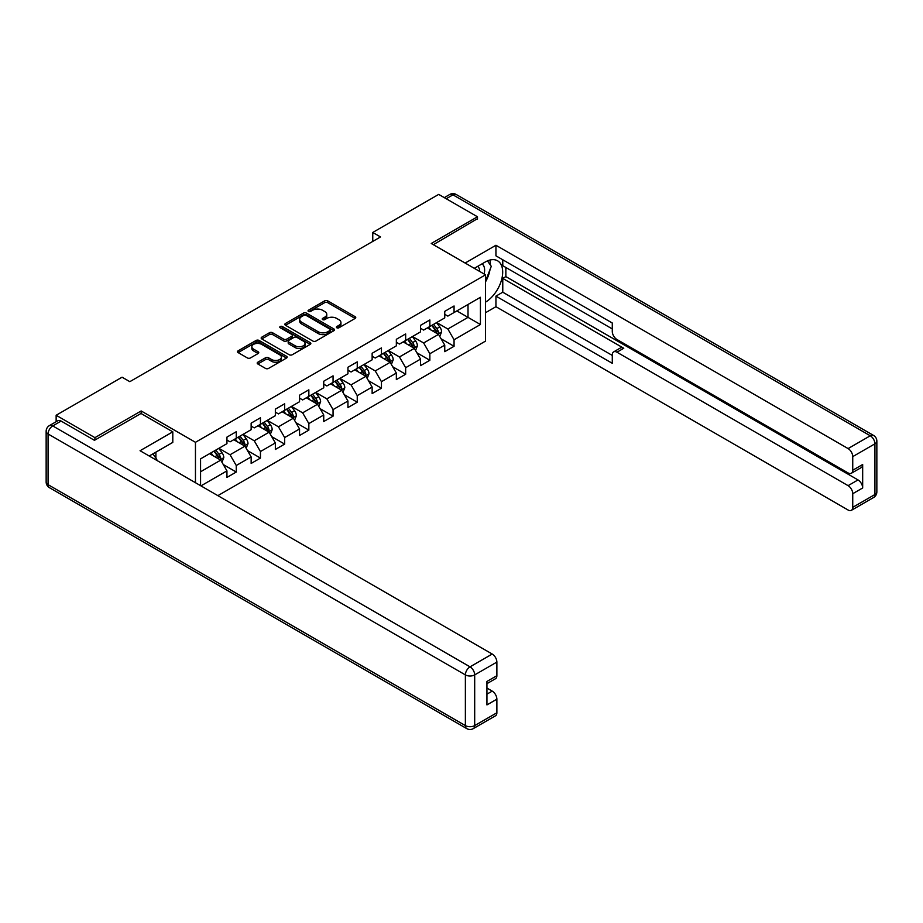 <?xml version="1.0" encoding="UTF-8"?>
<svg xmlns="http://www.w3.org/2000/svg" width="923" height="923" viewBox="0 0 923 923"><rect width="100%" height="100%" fill="white"/><g stroke="black" fill="none" stroke-linecap="round" stroke-linejoin="round"><path stroke-width="1.38" d="M336.814 327.78A1.511 0.865 0 0 0 338.949 327.78L355.124 318.435A2.158 1.246 0 0 0 355.759 317.558A2.158 1.246 0 0 0 355.124 316.681L327.723 300.852A2.158 1.246 0 0 0 324.677 300.852L308.501 310.197A1.511 0.865 0 0 0 308.051 310.809A1.511 0.865 0 0 0 308.501 311.432A1.511 0.865 0 0 0 310.624 311.432L312.724 310.22A6.888 3.98 0 0 1 322.462 310.22L324.746 311.536A6.888 3.98 0 0 1 326.765 314.351A6.888 3.98 0 0 1 324.746 317.166L322.658 318.377A1.511 0.865 0 0 0 322.219 318.989A1.511 0.865 0 0 0 322.658 319.6A1.511 0.865 0 0 0 324.792 319.6L326.88 318.389A6.888 3.98 0 0 1 336.63 318.389L338.914 319.716A6.888 3.98 0 0 1 340.933 322.531A6.888 3.98 0 0 1 338.914 325.334L336.814 326.546A1.511 0.865 0 0 0 336.376 327.157A1.511 0.865 0 0 0 336.814 327.78L336.814 326.546M257.829 362.22A2.158 1.246 0 0 0 257.194 363.097A2.158 1.246 0 0 0 257.829 363.974L265.512 368.415A2.158 1.246 0 0 0 268.558 368.415L286.534 358.043A2.158 1.246 0 0 0 287.157 357.166A2.158 1.246 0 0 0 286.534 356.29L259.121 340.46A2.158 1.246 0 0 0 256.075 340.46L238.111 350.832A2.158 1.246 0 0 0 237.476 351.709A2.158 1.246 0 0 0 238.111 352.586L247.399 357.951A2.158 1.246 0 0 0 250.445 357.951L258.128 353.521A2.158 1.246 0 0 0 258.763 352.632A2.158 1.246 0 0 0 258.128 351.755L253.525 349.102A5.757 3.323 0 0 1 251.841 346.748A5.757 3.323 0 0 1 255.394 343.668A5.757 3.323 0 0 1 261.671 344.394L279.715 354.813A5.757 3.323 0 0 1 281.4 357.166A5.757 3.323 0 0 1 277.846 360.235A5.757 3.323 0 0 1 271.57 359.52L268.558 357.778A2.158 1.246 0 0 0 265.512 357.778L257.829 362.22L257.829 363.974M141.161 413.55L141.161 410.954L94.931 437.652L56.141 415.258L56.141 421.719M141.161 410.954L195.457 442.302L485.544 274.823L485.544 341.095L217.874 495.639M477.479 219.201L477.479 216.778L431.249 243.476L485.544 274.823M477.479 216.778L438.69 194.395L372.765 232.458L372.765 241.411M56.141 415.258L122.078 377.195L129.831 381.672L380.518 236.934L372.765 232.458M312.874 341.072A2.158 1.246 0 0 0 315.92 341.072L333.884 330.699A2.158 1.246 0 0 0 334.518 329.823A2.158 1.246 0 0 0 333.884 328.946L306.482 313.116A2.158 1.246 0 0 0 303.436 313.116L285.461 323.488A2.158 1.246 0 0 0 284.838 324.377A2.158 1.246 0 0 0 285.461 325.254L312.874 341.072M280.811 328.103A1.511 0.865 0 0 1 282.346 328.323L310.186 344.383L292.245 354.744A2.158 1.246 0 0 1 289.199 354.744L261.786 338.926L261.786 337.16A2.158 1.246 0 0 0 261.151 338.037A2.158 1.246 0 0 0 261.786 338.926M261.786 337.16L269.481 332.718A2.158 1.246 0 0 1 272.527 332.718L283.638 339.145A2.158 1.246 0 0 0 286.684 339.145L291.783 336.191A2.158 1.246 0 0 0 292.418 335.314A2.158 1.246 0 0 0 291.783 334.438L280.211 327.757A1.511 0.865 0 0 1 279.773 327.146A1.511 0.865 0 0 1 280.696 326.338A1.511 0.865 0 0 1 282.346 326.523L310.209 342.618A2.158 1.246 0 0 1 310.843 343.494A2.158 1.246 0 0 1 310.209 344.371L310.209 342.618M195.457 482.694L195.457 442.302M223.297 464.557L236.253 472.045L236.253 465.504L251.148 456.908L251.148 463.438L260.448 458.073L260.448 451.532L275.342 442.936L275.342 449.466L284.653 444.101L284.653 437.56L299.548 428.964L299.548 435.494L308.847 430.13L308.847 423.588L323.742 414.992L323.742 421.523L333.053 416.158L333.053 409.616L347.948 401.02L347.948 407.551L357.247 402.186L357.247 395.644L372.142 387.049L372.142 393.579L381.453 388.214L381.453 381.672L396.348 373.077L396.348 379.607L405.659 374.242L405.659 367.7L420.542 359.105L420.542 365.635L429.853 360.27L429.853 353.728L444.748 345.133L444.748 351.663L454.058 346.298L454.058 339.756L480.421 324.527L480.421 297.298L468.019 304.463L468.019 317.362L480.421 324.527M236.253 472.045L226.943 477.41L226.943 470.88L200.96 485.879M200.568 485.648L200.568 458.869L226.943 443.651L226.943 437.11L236.253 431.733L236.253 438.275L251.148 429.68L251.148 423.138L260.448 417.761L260.448 424.303L275.342 415.708L275.342 409.166L284.653 403.789L284.653 410.331L299.548 401.736L299.548 395.194L308.847 389.818L308.847 396.359L323.742 387.764L323.742 381.222L333.053 375.846L333.053 382.387L347.948 373.792L347.948 367.25L357.247 361.874L357.247 368.415L372.142 359.82L372.142 353.278L381.453 347.902L381.453 354.444L396.348 345.848L396.348 339.306L405.659 333.93L405.659 340.472L420.542 331.876L420.542 325.334L429.853 319.958L429.853 326.5L444.748 317.904L444.748 311.363L454.058 305.986L454.058 312.528L480.421 297.298M233.773 439.706L244.941 446.155L230.046 454.751L218.878 448.301M226.943 440.063L230.046 441.852L236.253 438.275M230.046 454.751L236.253 465.504M244.941 446.155L251.148 456.908M257.967 425.734L269.135 432.183L254.24 440.779L243.072 434.329M251.148 426.091L254.24 427.88L260.448 424.303M254.24 440.779L260.448 451.532M269.135 432.183L275.342 442.936M282.173 411.762L293.341 418.211L278.446 426.807L267.278 420.357M275.342 412.12L278.446 413.908L284.653 410.331M278.446 426.807L284.653 437.56M293.341 418.211L299.548 428.964M306.367 397.79L317.535 404.239L302.652 412.835L291.472 406.385M299.548 398.148L302.652 399.936L308.847 396.359M302.652 412.835L308.847 423.588M317.535 404.239L323.742 414.992M330.572 383.818L341.741 390.267L326.846 398.863L315.678 392.413M323.742 384.176L326.846 385.964L333.053 382.387M326.846 398.863L333.053 409.616M341.741 390.267L347.948 401.02M354.767 369.846L365.935 376.296L351.052 384.891L339.883 378.442M347.948 370.204L351.052 371.992L357.247 368.415M351.052 384.891L357.247 395.644M365.935 376.296L372.142 387.049M378.972 355.874L390.141 362.324L375.246 370.919L364.077 364.47M372.142 356.232L375.246 358.02L381.453 354.444M375.246 370.919L381.453 381.672M390.141 362.324L396.348 373.077M403.166 341.902L414.335 348.352L399.451 356.947L388.283 350.498M396.348 342.26L399.451 344.048L405.659 340.472M399.451 356.947L405.659 367.7M414.335 348.352L420.542 359.105M427.372 327.93L438.54 334.38L423.645 342.975L412.477 336.526M420.542 328.288L423.645 330.076L429.853 326.5M423.645 342.975L429.853 353.728M438.54 334.38L444.748 345.133M456.85 310.913L468.019 317.362L447.851 329.003L436.683 322.554M444.748 314.316L447.851 316.104L454.058 312.528M447.851 329.003L454.058 339.756M94.931 437.652L94.931 440.063M200.568 471.768L220.735 460.127L209.567 453.678M220.735 460.127L226.943 470.88M441.102 338.81L454.058 346.298M416.896 352.782L429.853 360.27M392.702 366.754L405.659 374.242M368.496 380.726L381.453 388.214M344.302 394.698L357.247 402.186M320.096 408.67L333.053 416.158M295.902 422.642L308.847 430.13M271.697 436.614L284.653 444.101M247.502 450.586L260.448 458.073M337.426 327.988L338.914 327.134A6.888 3.98 0 0 0 340.933 324.319L340.933 322.531M326.765 314.351L326.765 316.139A6.888 3.98 0 0 1 324.746 318.954L323.258 319.82M355.124 316.681L355.124 318.435L327.723 302.652A2.158 1.246 0 0 0 324.677 302.652L309.101 311.639M333.861 330.722L306.482 314.905A2.158 1.246 0 0 0 303.436 314.905L285.495 325.265M330.076 330.434A1.511 0.865 0 0 0 330.526 329.823A1.511 0.865 0 0 0 330.076 329.211L306.021 315.32A1.511 0.865 0 0 0 303.886 315.32L301.683 316.589A6.888 3.98 0 0 0 299.663 319.404A6.888 3.98 0 0 0 301.683 322.219L318.123 331.715A6.888 3.98 0 0 0 327.873 331.715L330.076 330.434L330.076 332.234A1.511 0.865 0 0 0 330.526 331.611L330.526 329.823M299.663 319.404L299.663 321.192A6.888 3.98 0 0 0 301.683 324.008L301.683 322.219M330.076 332.234L327.873 333.503A6.888 3.98 0 0 1 318.123 333.503L301.683 324.008M261.82 338.937L269.481 334.518L269.481 332.718M292.418 335.314L292.418 337.103A2.158 1.246 0 0 1 291.783 337.991L286.684 340.933A2.158 1.246 0 0 1 283.638 340.933L272.527 334.518A2.158 1.246 0 0 0 269.481 334.518M295.175 345.802A5.757 3.323 0 0 0 301.452 346.517A5.757 3.323 0 0 0 305.005 343.448A5.757 3.323 0 0 0 303.321 341.095L296.964 337.426A2.158 1.246 0 0 0 293.918 337.426L288.818 340.368A2.158 1.246 0 0 0 288.184 341.256A2.158 1.246 0 0 0 288.818 342.133L295.175 345.802L295.175 347.59A5.757 3.323 0 0 0 301.452 348.317A5.757 3.323 0 0 0 305.005 345.237L305.005 343.448M288.184 341.256L288.184 343.044A2.158 1.246 0 0 0 288.818 343.921L288.818 342.133M295.175 347.59L288.818 343.921M281.4 357.166L281.4 358.955A5.757 3.323 0 0 1 277.846 362.024A5.757 3.323 0 0 1 271.57 361.308L268.558 359.566A2.158 1.246 0 0 0 265.512 359.566L257.852 363.997M251.841 346.748L251.841 348.536A5.757 3.323 0 0 0 253.525 350.89L253.525 349.102M258.105 353.532L253.525 350.89M286.499 358.055L259.121 342.248A2.158 1.246 0 0 0 256.075 342.248L238.134 352.609L238.111 350.832M439.763 336.503L441.609 331.853A5.815 3.357 -120 0 0 439.752 326.904L436.556 322.635M430.972 330.007L428.803 327.111M437.64 333.861L438.471 332.107A5.815 3.357 -120 0 0 436.81 328.611L433.602 324.331M432.149 325.173L435.702 329.915A2.965 1.708 60 0 1 436.244 330.815L438.471 332.107M431.745 325.404L434.952 329.684A5.815 3.357 60 0 1 436.614 333.18M484.137 274.004A14.26 8.238 120 0 0 482.025 263.863M479.591 271.385A9.761 5.642 120 0 0 477.572 266.47A9.761 5.642 120 0 0 477.549 266.447M487.471 260.886L491.278 266.32L485.544 281.1M152.918 453.874L156.818 459.412L156.506 460.219M474.295 268.328L485.233 262.017A24.679 14.249 120 0 1 497.578 260.794A24.679 14.249 120 0 1 501.42 280.373A24.679 14.249 120 0 1 485.544 302.133M485.544 312.701L495.939 306.701L495.939 296.133L612.284 363.304L612.284 354.894A6.576 3.796 -120 0 1 613.645 351.882A6.576 3.796 -120 0 1 616.945 352.205L848.087 485.648L858.009 479.925A6.576 3.796 60 0 1 862.67 487.979L862.67 464.511A6.576 3.796 60 0 1 861.309 467.534L851.375 473.257A6.576 3.796 -120 0 0 852.737 470.245L852.737 456.631A6.576 3.796 -120 0 0 848.087 448.578L870.274 435.771L452.962 194.845L446.224 198.733M505.862 267.474L505.862 276.612L502.77 278.4L502.77 292.199L495.939 296.133M502.77 259.778L502.77 265.686L612.284 328.923M851.375 473.257A6.576 3.796 -120 0 1 848.087 472.934L616.945 339.491A6.576 3.796 -120 0 1 612.284 331.426L612.284 323.004L495.939 255.833L495.939 245.264L848.087 448.578M465.146 263.043L495.939 245.264M495.939 306.701L848.087 510.015A6.576 3.796 -120 0 0 851.375 510.338A6.576 3.796 -120 0 0 852.737 507.327L852.737 493.713A6.576 3.796 -120 0 0 848.087 485.648M477.479 218.659L433.349 244.687M502.77 278.4L623.763 348.259L616.945 352.205M505.862 276.612L858.009 479.925M502.77 292.199L612.284 355.424M613.645 351.882L620.475 347.936A6.576 3.796 60 0 1 623.763 348.259M485.544 281.815A24.679 14.249 120 0 0 490.032 269.528M490.436 265.109A24.679 14.249 120 0 0 489.825 260.078M61.114 421.073L52.726 425.918A6.576 3.796 -120 0 0 49.438 425.584L57.814 420.75A6.576 3.796 60 0 1 61.114 421.073L94.458 440.329L141 413.469L172.797 431.826L172.797 442.394L150.772 455.108A24.679 14.249 120 0 0 149.284 456.043M172.797 431.826L140.065 450.724L492.213 654.038A6.576 3.796 60 0 1 496.874 662.091L496.874 675.705A6.576 3.796 60 0 1 495.501 678.717L486.94 683.666M155.895 458.096L155.895 452.155M486.94 694.154L492.213 691.108A6.576 3.796 60 0 1 496.874 699.173L496.874 712.787A6.576 3.796 60 0 1 495.501 715.798L473.326 728.605A6.576 3.796 -120 0 0 474.687 725.593L496.874 712.787M496.874 675.705L486.94 681.439L486.94 704.907L496.874 699.173M492.213 691.108L486.94 688.062M415.569 350.475L417.415 345.825A5.815 3.357 -120 0 0 415.558 340.875L412.35 336.607M406.778 343.979L404.597 341.083M413.446 347.833L414.277 346.079A5.815 3.357 -120 0 0 412.604 342.583L409.408 338.303M407.954 339.145L411.508 343.887A2.965 1.708 60 0 1 412.039 344.787L414.277 346.079M407.551 339.376L410.747 343.656A5.815 3.357 60 0 1 412.408 347.152M391.364 364.447L393.21 359.797A5.815 3.357 -120 0 0 391.352 354.847L388.156 350.578M382.572 357.951L380.403 355.055M389.241 361.804L390.071 360.051A5.815 3.357 -120 0 0 388.41 356.555L385.203 352.274M383.749 353.117L387.302 357.859A2.965 1.708 60 0 1 387.845 358.759L390.071 360.051M383.345 353.347L386.552 357.628A5.815 3.357 60 0 1 388.214 361.124M367.169 378.418L369.015 373.769A5.815 3.357 -120 0 0 367.158 368.819L363.95 364.55M358.366 371.923L356.197 369.027M365.035 375.776L365.877 374.023A5.815 3.357 -120 0 0 364.204 370.527L361.008 366.246M359.555 367.089L363.097 371.831A2.965 1.708 60 0 1 363.639 372.73L365.877 374.023M359.139 367.319L362.347 371.6A5.815 3.357 60 0 1 364.008 375.096M342.964 392.39L344.81 387.741A5.815 3.357 -120 0 0 342.952 382.791L339.756 378.522M334.172 385.895L331.992 382.999M340.841 389.748L341.672 387.995A5.815 3.357 -120 0 0 340.01 384.499L336.803 380.218M335.349 381.061L338.903 385.802A2.965 1.708 60 0 1 339.445 386.702L341.672 387.995M334.945 381.291L338.141 385.572A5.815 3.357 60 0 1 339.814 389.068M318.77 406.362L320.616 401.713A5.815 3.357 -120 0 0 318.758 396.763L315.551 392.494M309.966 399.867L307.797 396.971M316.635 403.72L317.466 401.966A5.815 3.357 -120 0 0 315.804 398.471L312.609 394.19M311.143 395.032L314.697 399.774A2.965 1.708 60 0 1 315.239 400.674L317.466 401.966M310.739 395.263L313.947 399.544A5.815 3.357 60 0 1 315.608 403.039M294.564 420.334L296.41 415.685A5.815 3.357 -120 0 0 294.552 410.735L291.356 406.466M285.772 413.839L283.592 410.943M292.441 417.692L293.272 415.938A5.815 3.357 -120 0 0 291.61 412.443L288.403 408.162M286.949 409.004L290.503 413.746A2.965 1.708 60 0 1 291.033 414.646L293.272 415.938M286.545 409.235L289.741 413.516A5.815 3.357 60 0 1 291.414 417.011M270.358 434.306L272.204 429.656A5.815 3.357 -120 0 0 270.358 424.707L267.151 420.438M261.567 427.811L259.398 424.915M268.235 431.664L269.066 429.91A5.815 3.357 -120 0 0 267.405 426.414L264.209 422.134M262.743 422.976L266.297 427.718A2.965 1.708 60 0 1 266.839 428.618L269.066 429.91M262.34 423.207L265.547 427.487A5.815 3.357 60 0 1 267.209 430.983M246.164 448.278L248.01 443.628A5.815 3.357 -120 0 0 246.153 438.679L242.957 434.41M237.373 441.782L235.192 438.887M244.041 445.636L244.872 443.882A5.815 3.357 -120 0 0 243.211 440.386L240.003 436.106M238.549 436.948L242.103 441.69A2.965 1.708 60 0 1 242.634 442.59L244.872 443.882M238.146 437.179L241.341 441.459A5.815 3.357 60 0 1 243.014 444.955M221.958 462.25L223.804 457.6A5.815 3.357 -120 0 0 221.958 452.651L218.751 448.382M213.167 455.754L210.998 452.858M219.836 459.608L220.666 457.854A5.815 3.357 -120 0 0 219.005 454.358L215.809 450.078M214.344 450.92L217.897 455.662A2.965 1.708 60 0 1 218.439 456.562L220.666 457.854M213.94 451.151L217.147 455.431A5.815 3.357 60 0 1 218.809 458.927M338.914 327.134L338.914 325.334M322.658 319.6L322.658 318.377M324.746 318.954L324.746 317.166M308.501 311.432L308.501 310.197M324.677 302.652L324.677 300.852M327.723 302.652L327.723 300.852M285.461 325.254L285.461 323.488M303.436 314.905L303.436 313.116M306.482 314.905L306.482 313.116M333.884 330.699L333.884 328.946M318.123 333.503L318.123 331.715M327.873 333.503L327.873 331.715M272.527 334.518L272.527 332.718M283.638 340.933L283.638 339.145M286.684 340.933L286.684 339.145M291.783 337.991L291.783 336.191M282.346 328.323L282.346 326.523M265.512 359.566L265.512 357.778M268.558 359.566L268.558 357.778M271.57 361.308L271.57 359.52M258.128 353.521L258.128 351.755M256.075 342.248L256.075 340.46M259.121 342.248L259.121 340.46M286.534 358.043L286.534 356.29M437.964 334.045L441.575 331.968M436.81 328.611L439.752 326.904M432.679 330.988L434.952 329.684M852.737 470.245L862.67 464.511M862.67 487.979L852.737 493.713M852.737 507.327L874.923 494.52L874.923 443.825L852.737 456.631M874.923 494.52A6.576 3.796 60 0 1 873.562 497.532A6.576 6.576 0 0 0 876.85 491.832A6.576 3.796 180 0 1 874.923 494.52M874.923 443.825A6.576 3.796 0 0 0 876.85 441.136A6.576 6.576 0 0 0 873.562 435.437A6.576 3.796 -60 0 0 870.274 435.771A6.576 3.796 60 0 1 874.923 443.825M444.298 197.626L449.674 194.511A6.576 3.796 60 0 1 452.962 194.845A6.576 3.796 -60 0 1 456.262 194.511L873.562 435.437M49.438 425.584A6.576 6.576 0 0 0 46.15 431.283A6.576 3.796 180 0 0 48.077 433.972A6.576 3.796 -60 0 1 52.726 425.918L470.038 666.844A6.576 3.796 -60 0 0 465.377 674.898L48.077 433.972L48.077 484.667L465.377 725.593L465.377 674.898A6.576 3.796 -0 0 0 474.687 674.898L474.687 725.593A6.576 3.796 180 0 1 465.377 725.593A6.576 3.796 -60 0 0 466.738 728.605A6.576 6.576 0 0 0 473.326 728.605M496.874 662.091L474.687 674.898A6.576 3.796 -120 0 0 470.038 666.844L492.213 654.038M49.438 487.679A6.576 3.796 -60 0 1 48.077 484.667A6.576 3.796 -0 0 1 46.15 481.979A6.576 6.576 0 0 0 49.438 487.679L466.738 728.605M413.769 348.017L417.369 345.94M412.604 342.583L415.558 340.875M408.474 344.96L410.747 343.656M389.564 361.989L393.175 359.912M388.41 356.555L391.352 354.847M384.268 358.932L386.552 357.628M365.37 375.961L368.969 373.884M364.204 370.527L367.158 368.819M360.074 372.904L362.347 371.6M341.164 389.933L344.775 387.856M340.01 384.499L342.952 382.791M335.868 386.875L338.141 385.572M316.97 403.905L320.569 401.828M315.804 398.471L318.758 396.763M311.674 400.847L313.947 399.544M292.764 417.877L296.375 415.8M291.61 412.443L294.552 410.735M287.468 414.819L289.741 413.516M268.57 431.849L272.17 429.772M267.405 426.414L270.358 424.707M263.274 428.791L265.547 427.487M244.364 445.821L247.975 443.744M243.211 440.386L246.153 438.679M239.069 442.763L241.341 441.459M220.159 459.792L223.77 457.716M219.005 454.358L221.958 452.651M214.874 456.735L217.147 455.431M851.375 510.338L873.562 497.532M876.85 491.832L876.85 441.136M456.262 194.511A6.576 6.576 0 0 0 449.674 194.511M46.15 431.283L46.15 481.979"/></g></svg>
